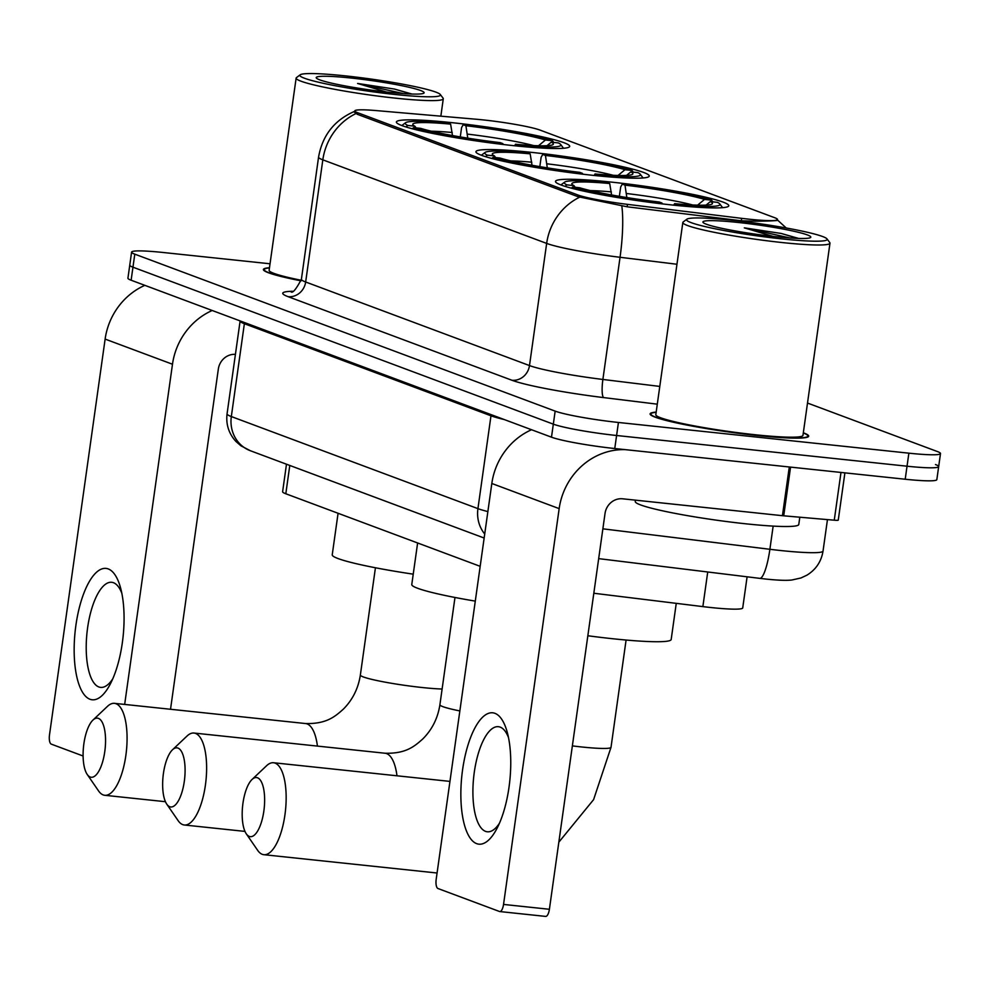 <?xml version="1.0" encoding="UTF-8"?>
<svg xmlns="http://www.w3.org/2000/svg" width="990" height="990" viewBox="0 0 990 990"><rect width="100%" height="100%" fill="white"/><g stroke="black" fill="none" stroke-linecap="round" stroke-linejoin="round"><path stroke-width="1.49" d="M531.828 152.398A87.504 7.623 8 0 0 475.943 151.718A87.504 7.623 8 0 0 593.369 175.379A87.504 7.623 8 0 0 649.254 176.072A87.504 7.623 8 0 0 531.828 152.398M611.375 182.098A87.504 7.623 8 0 0 555.489 181.417A87.504 7.623 8 0 0 672.915 205.079A87.504 7.623 8 0 0 728.801 205.772A87.504 7.623 8 0 0 611.375 182.098M452.282 122.698A87.504 7.623 8 0 0 396.396 122.005A87.504 7.623 8 0 0 513.822 145.679A87.504 7.623 8 0 0 569.708 146.371A87.504 7.623 8 0 0 452.282 122.698M483.145 119.901A44.575 3.886 8 0 0 476.215 119.233L376.373 110.595A44.575 3.886 8 0 0 354.828 110.917A44.575 3.886 8 0 0 357.712 112.749L577.937 194.993A44.575 3.886 8 0 0 627.487 204.361L741.659 218.345A44.575 3.886 8 0 0 777.534 219.545A44.575 3.886 8 0 0 774.663 217.701L540.095 130.111A44.575 3.886 8 0 0 483.145 119.901M480.175 566.33L285.813 493.763A49.537 4.319 -172 0 1 282.62 491.708L286.481 464.211M747.104 576.811L742.723 607.934A49.537 4.319 -172 0 1 702.863 606.61L593.814 593.245M269.49 267.721A80.079 6.979 8 0 0 263.402 269.49A80.079 6.979 8 0 0 301.096 280.838M656.172 412.112A80.079 6.979 8 0 0 650.096 413.882A80.079 6.979 8 0 0 757.548 435.55A80.079 6.979 8 0 0 808.694 436.182A80.079 6.979 8 0 0 803.336 432.791M786.221 227.985L777.744 220.25M776.63 219.941C780.145 220.597 772.967 221.018 755.11 221.203L741.621 220.82L627.45 206.836L578.011 196.701L357.192 114.246L354.408 111.783M270.035 263.786L163.226 252.5A49.537 4.319 8 0 0 131.596 252.103L129.764 265.134A49.537 4.319 8 0 0 132.957 267.189L553.323 424.153A49.537 4.319 8 0 0 616.597 435.501L907.038 466.203A49.537 4.319 8 0 0 938.668 466.599A49.537 4.319 8 0 0 935.476 464.545M131.596 252.103A49.537 4.319 8 0 0 134.788 254.158L555.155 411.122A49.537 4.319 8 0 0 618.428 422.47L908.87 453.173A49.537 4.319 8 0 0 940.5 453.568A49.537 4.319 8 0 0 937.307 451.514L807.506 403.054M127.933 278.165A49.537 4.319 8 0 0 131.125 280.219L551.492 437.184A49.537 4.319 8 0 0 614.765 448.532L905.207 479.234A49.537 4.319 8 0 0 936.837 479.63L938.668 466.599A49.537 4.319 8 0 1 907.038 466.203L616.597 435.501A49.537 4.319 8 0 1 553.323 424.153L132.957 267.189A49.537 4.319 8 0 1 129.764 265.134L127.933 278.165M89.954 699.249A66.045 24.119 96 0 1 75.883 625.42A66.045 24.119 96 0 1 108.269 568.941A66.045 24.119 96 0 1 120.495 587.615A66.045 24.119 96 0 1 110.298 684.016A66.045 24.119 96 0 1 89.954 699.249M121.82 593.22A52.841 19.293 -84 0 0 113.491 582.714A52.841 19.293 -84 0 0 111.722 582.293A52.841 19.293 -84 0 0 87.269 630.358A52.841 19.293 -84 0 0 98.839 686.961A52.841 19.293 -84 0 0 100.621 687.382A52.841 19.293 -84 0 0 112.773 678.818M144.837 285.343A66.045 61.219 110.5 0 0 105.126 339.087L49.5 734.889A8.254 3.019 -84 0 0 51.257 744.121L83.098 756.001M212.194 310.489A66.045 61.219 110.5 0 0 172.483 364.233L124.666 704.422M170.528 709.261L218.332 369.084A16.508 15.308 -69.5 0 1 235.422 354.358M395.134 94.496A70.995 6.188 8 0 0 440.278 94.483A70.995 6.188 8 0 0 345.201 75.859A70.995 6.188 8 0 0 300.205 74.794A70.995 6.188 8 0 0 395.134 94.496M300.205 74.794L296.493 77.579A74.299 6.472 8 0 0 296.134 78.099A74.299 6.472 8 0 0 395.839 98.196A74.299 6.472 8 0 0 443.285 98.777A74.299 6.472 8 0 0 443.087 98.171L440.278 94.483M351.005 78.024A54.487 4.752 8 0 0 316.354 78.037A54.487 4.752 8 0 0 389.33 92.33A54.487 4.752 8 0 0 423.868 93.147A54.487 4.752 8 0 0 351.005 78.024M411.951 94.038L394.54 89.075L357.6 83.457L386.36 92.008M269.453 267.919A79.25 6.905 8 0 0 264.219 269.614A79.25 6.905 8 0 0 301.121 280.752M296.134 78.099L269.119 270.295A74.299 6.472 8 0 0 301.232 280.257M357.6 83.457L403.45 93.592M394.54 89.075L411.147 94.013M90.201 777.014A29.725 10.853 -84 0 0 104.779 751.608A29.725 10.853 -84 0 0 98.443 718.381A29.725 10.853 -84 0 0 92.961 720.064A29.725 10.853 -84 0 0 83.531 746.559A29.725 10.853 -84 0 0 87.219 774.44A29.725 10.853 -84 0 0 90.201 777.014M92.961 720.064L107.502 706.328A46.233 16.88 96 0 1 114.469 703.346A46.233 16.88 96 0 1 116.016 703.704A46.233 16.88 96 0 1 126.151 753.241A46.233 16.88 96 0 1 104.754 795.292A46.233 16.88 96 0 1 103.195 794.921A46.233 16.88 96 0 1 98.555 790.911L87.219 774.44M563.533 148.265A81.898 7.14 8 0 0 563.471 148.178L560.674 144.491A78.594 6.856 8 0 0 558.323 142.919L551.244 142.176L546.987 145.703M452.492 135.556L450.611 124.121L447.925 123.119A78.594 6.856 8 0 0 405.603 122.698L401.903 125.47A81.898 7.14 8 0 0 401.816 125.544M518.352 146.149L518.178 145.258A78.594 6.856 8 0 0 560.674 144.491M503.056 144.466L502.895 143.649A78.594 6.856 8 0 1 413.597 127.623L412.236 128.75M405.974 126.955L407.793 125.458A78.594 6.856 8 0 1 405.603 122.698M518.178 145.258L515.493 144.255A70.995 6.188 8 0 0 553.014 144.565A70.995 6.188 8 0 0 551.244 142.176M413.597 127.623L420.676 128.366A70.995 6.188 8 0 0 500.21 142.634L502.895 143.649M450.611 124.121A70.995 6.188 8 0 0 412.941 124.876A70.995 6.188 8 0 0 414.872 126.2L407.793 125.458M514.627 145.765L515.493 144.255M414.872 126.2L416.097 127.883M338.073 513.278L332.232 554.821A90.808 7.92 8 0 0 413.238 574.163M460.276 136.917L461.588 127.549L463.209 124.728A78.594 6.856 8 0 1 552.507 140.753L553.744 142.436M552.507 140.753L545.441 139.998A70.995 6.188 8 0 0 465.906 125.73L463.209 124.728M538.486 145.765L545.441 139.998M465.906 125.73L467.763 138.155M169.748 806.726A29.725 10.853 -84 0 0 184.313 781.308A29.725 10.853 -84 0 0 177.99 748.081A29.725 10.853 -84 0 0 172.508 749.764A29.725 10.853 -84 0 0 163.078 776.259A29.725 10.853 -84 0 0 166.766 804.14A29.725 10.853 -84 0 0 169.748 806.726M172.508 749.764L187.036 736.028A46.233 16.88 96 0 1 194.015 733.046A46.233 16.88 96 0 1 195.562 733.417A46.233 16.88 96 0 1 205.697 782.942A46.233 16.88 96 0 1 184.288 824.992A46.233 16.88 96 0 1 182.742 824.62A46.233 16.88 96 0 1 178.101 820.611L166.766 804.14M643.079 177.965A81.898 7.14 8 0 0 643.017 177.878L640.208 174.19A78.594 6.856 8 0 0 637.869 172.619L630.791 171.876L626.521 175.403M532.038 165.256L530.157 153.821L527.472 152.819A78.594 6.856 8 0 0 485.15 152.398L481.437 155.17A81.898 7.14 8 0 0 481.363 155.244M597.898 175.849L597.725 174.958A78.594 6.856 8 0 0 640.208 174.19M582.603 174.178L582.442 173.349A78.594 6.856 8 0 1 493.144 157.323L491.782 158.45M485.521 156.667L487.34 155.158A78.594 6.856 8 0 1 485.15 152.398M597.725 174.958L595.039 173.955A70.995 6.188 8 0 0 632.561 174.265A70.995 6.188 8 0 0 630.791 171.876M493.144 157.323L500.222 158.078A70.995 6.188 8 0 0 579.756 172.347L582.442 173.349M530.157 153.821A70.995 6.188 8 0 0 492.488 154.589A70.995 6.188 8 0 0 494.406 155.9L487.34 155.158M594.173 175.465L595.039 173.955M494.406 155.9L495.644 157.596M417.619 542.978L411.778 584.521A90.808 7.92 8 0 0 475.287 601.116M539.822 166.629L541.134 157.262L542.755 154.44A78.594 6.856 8 0 1 632.053 170.453L633.291 172.136M632.053 170.453L624.987 169.711A70.995 6.188 8 0 0 545.441 155.442L542.755 154.44M618.032 175.465L624.987 169.711M545.441 155.442L547.297 167.855M249.294 836.426A29.725 10.853 -84 0 0 263.86 811.008A29.725 10.853 -84 0 0 257.536 777.781A29.725 10.853 -84 0 0 252.054 779.464A29.725 10.853 -84 0 0 242.624 805.959A29.725 10.853 -84 0 0 246.3 833.84A29.725 10.853 -84 0 0 249.294 836.426M252.054 779.464L266.582 765.728A46.233 16.88 96 0 1 273.562 762.745A46.233 16.88 96 0 1 275.109 763.117A46.233 16.88 96 0 1 285.231 812.641A46.233 16.88 96 0 1 263.835 854.692A46.233 16.88 96 0 1 262.288 854.333A46.233 16.88 96 0 1 257.647 850.311L246.3 833.84M587.837 635.753A90.808 7.92 8 0 0 613.181 638.785A90.808 7.92 8 0 0 671.183 639.503L676.257 603.343M722.626 207.677A81.898 7.14 8 0 0 722.564 207.591L719.755 203.891A78.594 6.856 8 0 0 717.404 202.331L710.337 201.576L706.068 205.116M611.585 194.956L609.704 183.521L607.019 182.519A78.594 6.856 8 0 0 564.696 182.098L560.984 184.883A81.898 7.14 8 0 0 560.897 184.944M677.445 205.549L677.271 204.67A78.594 6.856 8 0 0 719.755 203.891M662.149 203.878L661.988 203.049A78.594 6.856 8 0 1 572.69 187.023L571.329 188.162M565.067 186.368L566.886 184.858A78.594 6.856 8 0 1 564.696 182.098M677.271 204.67L674.586 203.655A70.995 6.188 8 0 0 712.107 203.977A70.995 6.188 8 0 0 710.337 201.576M572.69 187.023L579.769 187.778A70.995 6.188 8 0 0 659.303 202.047L661.988 203.049M609.704 183.521A70.995 6.188 8 0 0 572.034 184.288A70.995 6.188 8 0 0 573.952 185.613L566.886 184.858M673.72 205.165L674.586 203.655M573.952 185.613L575.19 187.296M619.356 196.329L620.681 186.962L622.302 184.14A78.594 6.856 8 0 1 711.6 200.153L712.837 201.836M711.6 200.153L704.521 199.411A70.995 6.188 8 0 0 624.987 185.142L622.302 184.14M697.579 205.165L704.521 199.411M624.987 185.142L626.843 197.554M476.648 843.641A66.045 24.119 96 0 1 462.578 769.824A66.045 24.119 96 0 1 494.95 713.332A66.045 24.119 96 0 1 507.177 732.006A66.045 24.119 96 0 1 496.992 828.407A66.045 24.119 96 0 1 476.648 843.641M508.514 737.612A52.841 19.293 -84 0 0 500.185 727.118A52.841 19.293 -84 0 0 498.416 726.697A52.841 19.293 -84 0 0 473.963 774.749A52.841 19.293 -84 0 0 485.533 831.365A52.841 19.293 -84 0 0 487.303 831.786A52.841 19.293 -84 0 0 499.467 823.21M531.531 429.734A66.045 61.219 110.5 0 0 491.82 483.479L436.194 879.281A8.254 3.019 -84 0 0 437.951 888.513L499.492 911.493A8.254 3.019 -84 0 0 499.777 911.555A8.254 3.019 -84 0 0 503.539 904.427L549.4 909.278L605.026 513.476A16.508 15.308 -69.5 0 1 622.599 498.799L782.434 515.691L789.29 466.983M625.259 449.646A66.045 61.219 110.5 0 0 559.164 508.625L503.539 904.427M549.4 909.278A8.254 3.019 96 0 1 545.626 916.406A8.254 3.019 96 0 1 545.354 916.344M844.903 472.861L838.258 520.134A8.254 0.718 -172 0 1 834.261 520.196L783.721 515.815A8.254 0.718 -172 0 1 782.434 515.691M781.828 238.899A70.995 6.188 8 0 0 826.972 238.875A70.995 6.188 8 0 0 731.895 220.25A70.995 6.188 8 0 0 686.899 219.198A70.995 6.188 8 0 0 781.828 238.899M686.899 219.198L683.187 221.97A74.299 6.472 8 0 0 682.828 222.49A74.299 6.472 8 0 0 782.533 242.587A74.299 6.472 8 0 0 829.979 243.169A74.299 6.472 8 0 0 829.781 242.575L826.972 238.875M682.828 222.49L655.813 414.686A74.299 6.472 8 0 0 755.519 434.783A74.299 6.472 8 0 0 802.964 435.377L829.979 243.169M656.147 412.31A79.25 6.905 8 0 0 650.913 414.006A79.25 6.905 8 0 0 757.263 435.439A79.25 6.905 8 0 0 807.877 436.058A79.25 6.905 8 0 0 803.298 432.989M635.469 500.16L635.271 501.497A82.554 7.19 8 0 0 746.064 523.834A82.554 7.19 8 0 0 798.782 524.477L799.809 517.213M737.699 222.416A54.487 4.752 8 0 0 703.048 222.428A54.487 4.752 8 0 0 776.024 236.721A54.487 4.752 8 0 0 810.55 237.538A54.487 4.752 8 0 0 737.699 222.416M798.633 238.429L781.234 233.467L744.294 227.849L773.054 236.4M744.294 227.849L790.144 237.984M781.234 233.467L797.841 238.404M357.712 112.749L357.477 114.357M577.937 194.993L577.715 196.589M627.487 204.361L627.14 206.799M741.659 218.345L741.312 220.782M289.785 465.449L285.813 493.763M707.726 571.997L702.863 606.61M579.719 197.159A57.791 53.559 110.5 0 0 546.653 243.404L322.827 159.835A57.791 53.559 -69.5 0 1 355.893 113.59M621.807 205.871A57.791 11.472 97 0 1 620.049 257.289A66.045 5.754 -172 0 1 546.653 243.404L529.489 365.57A66.045 5.754 8 0 0 602.885 379.455L659.785 386.422M288.09 296.666A16.508 15.308 -69.5 0 0 305.663 281.989L322.827 159.835A66.045 5.754 -172 0 1 318.57 157.101L301.406 279.267A66.045 5.754 8 0 0 305.663 281.989L529.489 365.57A16.508 15.308 -69.5 0 1 511.904 380.247L288.09 296.666A82.554 7.19 -172 0 1 292.496 291.258M676.95 264.256L620.049 257.289L602.885 379.455A16.508 3.279 -83 0 0 603.653 397.596A82.554 7.19 -172 0 1 511.904 380.247M748.997 221.253A57.791 11.472 97 0 1 749.133 222.28M657.298 404.168L603.653 397.596M908.87 453.173L905.207 479.234M134.788 254.158L131.125 280.219M555.155 411.122L551.492 437.184M618.428 422.47L614.765 448.532M602.873 528.833L769.886 549.289A66.045 5.754 8 0 0 780.863 550.551A66.045 5.754 8 0 0 823.037 551.071L827.454 519.601M773.153 526.098L769.886 549.289A33.017 6.559 97 0 1 759.751 578.358L598.678 558.632M484.147 538.028L250.346 450.722L240.929 445.809L235.942 441.466C228.789 433.62 225.819 424.401 227.069 413.82A66.045 5.754 8 0 0 231.326 416.555L244.369 323.705A66.045 5.754 -172 0 1 240.112 320.983L240.125 320.921M250.346 450.722A33.017 30.603 -69.5 0 1 231.326 416.555L477.935 508.637L490.978 415.8L244.369 323.705A8.254 7.648 110.5 0 0 244.456 322.53M484.716 534.006A33.017 30.603 -69.5 0 1 477.935 508.637A66.045 5.754 8 0 0 487.872 511.582M504.232 419.537A66.045 5.754 -172 0 1 490.978 415.8A8.254 7.648 110.5 0 0 491.065 414.624M172.483 364.233L105.126 339.087M317.431 746.089A46.233 16.88 -84 0 0 307.098 723.9A46.233 16.88 -84 0 0 305.551 723.541C326.156 724.024 334.62 716.995 343.332 709.162C352.601 699.856 358.281 688.483 360.36 675.044A46.233 4.034 -172 0 0 363.342 676.95A46.233 4.034 -172 0 0 422.396 687.543A46.233 4.034 -172 0 0 442.109 689.015M452.232 132.499A63.509 5.532 8 0 0 431.293 131.2M533.647 145.579A63.509 5.532 8 0 0 467.515 134.12M396.978 775.789A46.233 16.88 -84 0 0 386.644 753.613A46.233 16.88 -84 0 0 385.085 753.241C405.702 753.737 414.154 746.707 422.879 738.862C432.147 729.556 437.828 718.183 439.907 704.744A46.233 4.034 -172 0 0 442.877 706.65A46.233 4.034 -172 0 0 459.855 710.931M531.779 162.199A63.509 5.532 8 0 0 510.828 160.9M613.181 175.279A63.509 5.532 8 0 0 547.062 163.82M626.088 640.047L611.016 747.314A46.233 4.034 -172 0 1 581.489 746.955A46.233 4.034 -172 0 1 572.369 745.891M611.325 191.899A63.509 5.532 8 0 0 590.374 190.6M692.728 204.992A63.509 5.532 8 0 0 626.608 193.52M559.164 508.625L491.82 483.479M790.565 467.119L783.721 515.815M834.261 520.196L840.98 472.44M354.828 110.917L354.618 112.439M777.534 219.545L777.41 220.411M355.088 111.14C334.645 119.815 322.468 135.135 318.57 157.101M940.5 453.568L938.668 466.599M301.406 279.267C296.01 289.427 292.52 293.597 290.949 291.778M823.037 551.071C821.316 561.565 815.946 569.596 806.924 575.165L800.947 577.974L791.963 579.979C786.79 580.647 778.066 580.338 765.777 579.051L759.751 578.358M227.069 413.82L240.112 320.983M440.847 116.164L443.285 98.777M264.083 270.604L264.219 269.614M165.429 801.702L104.754 795.292M305.551 723.541L114.469 703.346M375.433 567.765L360.36 675.044M244.976 831.402L184.288 824.992M385.085 753.241L194.015 733.046M454.979 597.477L439.907 704.744M437.073 873.007L263.835 854.692M449.943 781.395L273.562 762.745M611.016 747.314L593.592 799.648L558.83 842.181M545.626 916.406L499.777 911.555M807.729 437.048L807.877 436.058M650.764 414.996L650.913 414.006"/></g></svg>
